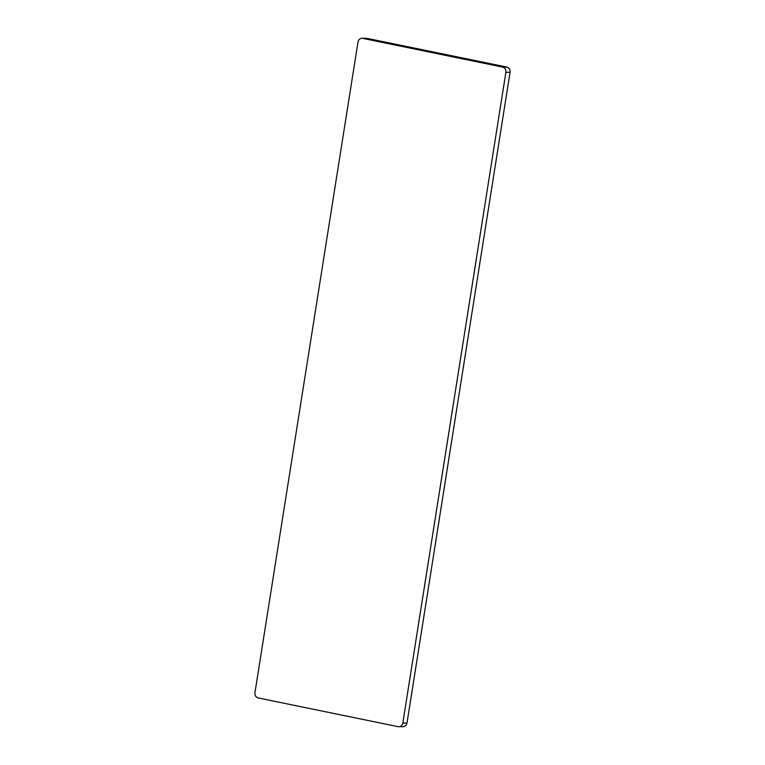 <?xml version="1.0" encoding="UTF-8"?>
<svg xmlns="http://www.w3.org/2000/svg" width="765" height="765" viewBox="0 0 765 765"><rect width="100%" height="100%" fill="white"/><g stroke="black" fill="none" stroke-linecap="round" stroke-linejoin="round"><path stroke-width="1.15" d="M402.82 723.078L505.894 72.293C506.067 69.596 504.996 67.865 502.701 67.1L362.6 38.365C360.21 38.164 358.68 39.359 358.01 41.96L254.936 692.746C254.764 695.452 255.835 697.183 258.14 697.938L398.23 726.683C400.621 726.884 402.151 725.679 402.82 723.078L406.99 723.04C406.32 725.641 404.79 726.836 402.4 726.635M406.99 723.04L510.064 72.254L505.894 72.293M502.701 67.1L506.86 67.062C509.165 67.817 510.236 69.548 510.064 72.254M506.86 67.062L366.77 38.317L361.864 38.288L366.77 38.317M398.23 726.683L403.136 726.712"/></g></svg>
